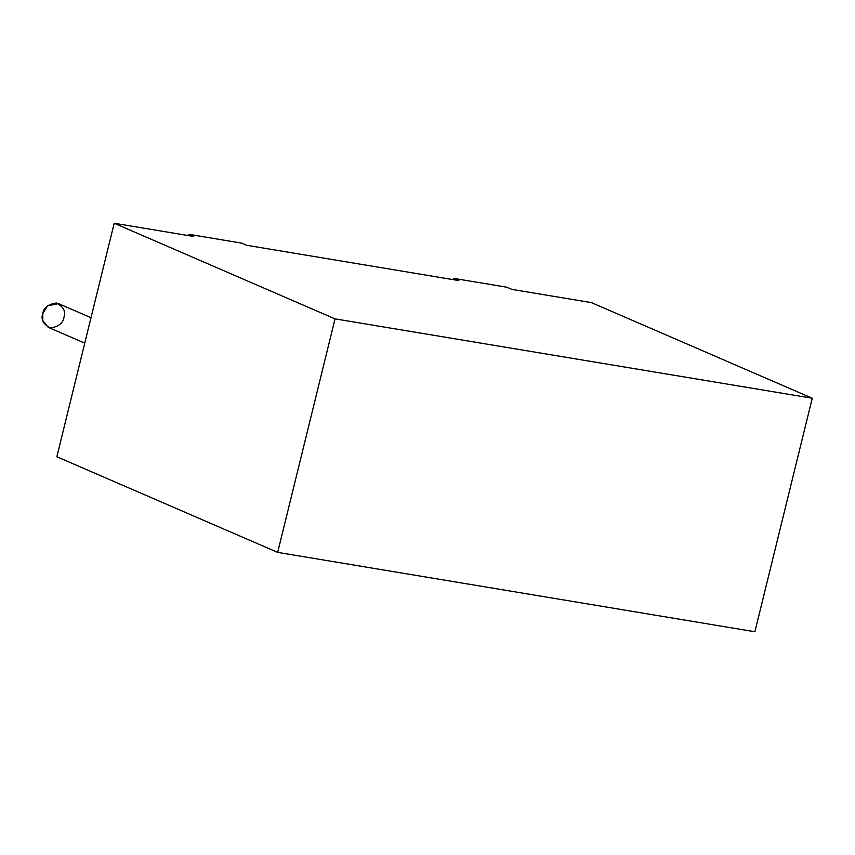 <?xml version="1.0" encoding="UTF-8"?>
<svg xmlns="http://www.w3.org/2000/svg" width="855" height="855" viewBox="0 0 855 855"><rect width="100%" height="100%" fill="white"/><g stroke="black" fill="none" stroke-linecap="round" stroke-linejoin="round"><path stroke-width="1.28" d="M91.004 317.707L58.482 303.621L47.463 305.876L42.75 313.71L42.761 320.636L48.222 327.315L84.752 343.133M63.965 317.237C63.12 323.222 58.557 326.781 50.295 327.925C43.22 324.237 40.698 319.492 42.75 313.71C43.594 307.715 48.147 304.156 56.409 303.012C63.494 306.71 66.006 311.444 63.965 317.237M453.524 279.681L453.845 278.399L506.865 287.216L453.845 278.399L458.857 280.579L246.764 245.3L241.741 243.13L188.72 234.302L193.732 236.482L114.196 223.251L335.032 318.872L812.25 398.238L754.89 631.749L277.672 552.383L56.847 456.762L277.672 552.383L335.032 318.872L114.196 223.251L56.847 456.762L114.196 223.251L193.732 236.482L188.72 234.302L241.741 243.13L246.764 245.3L458.857 280.579L453.845 278.399L453.524 279.681M591.425 302.617L812.25 398.238L591.425 302.617L511.889 289.396L506.865 287.216L511.889 289.396L591.425 302.617M188.399 235.595L188.72 234.302L188.399 235.595M812.25 398.238L335.032 318.872L277.672 552.383L754.89 631.749L812.25 398.238"/></g></svg>
